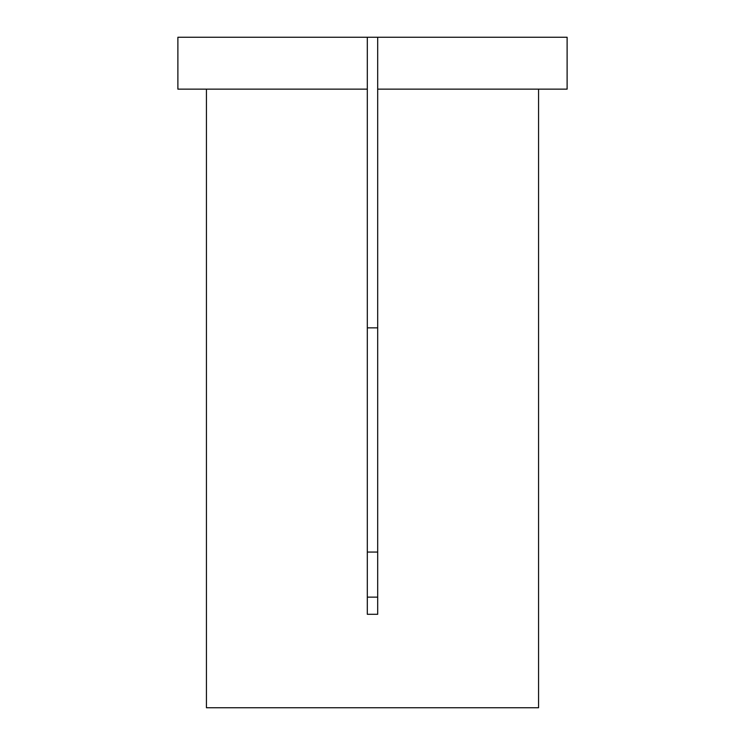 <?xml version="1.0" encoding="UTF-8"?>
<svg xmlns="http://www.w3.org/2000/svg" width="745" height="745" viewBox="0 0 745 745"><rect width="100%" height="100%" fill="white"/><g stroke="black" fill="none" stroke-linecap="round" stroke-linejoin="round"><path stroke-width="1.12" d="M377.687 37.25L567.113 37.25L567.113 89.149L377.687 89.149L377.687 614.299L367.313 614.299L367.313 89.149L177.887 89.149L177.887 37.25L377.687 37.25L377.687 89.149M206.43 89.149L206.43 707.75L538.57 707.75L538.57 89.149M377.687 597.136L367.313 597.136M367.313 552.064L377.687 552.064M367.313 327.865L377.687 327.865M367.313 37.25L367.313 89.149"/></g></svg>
